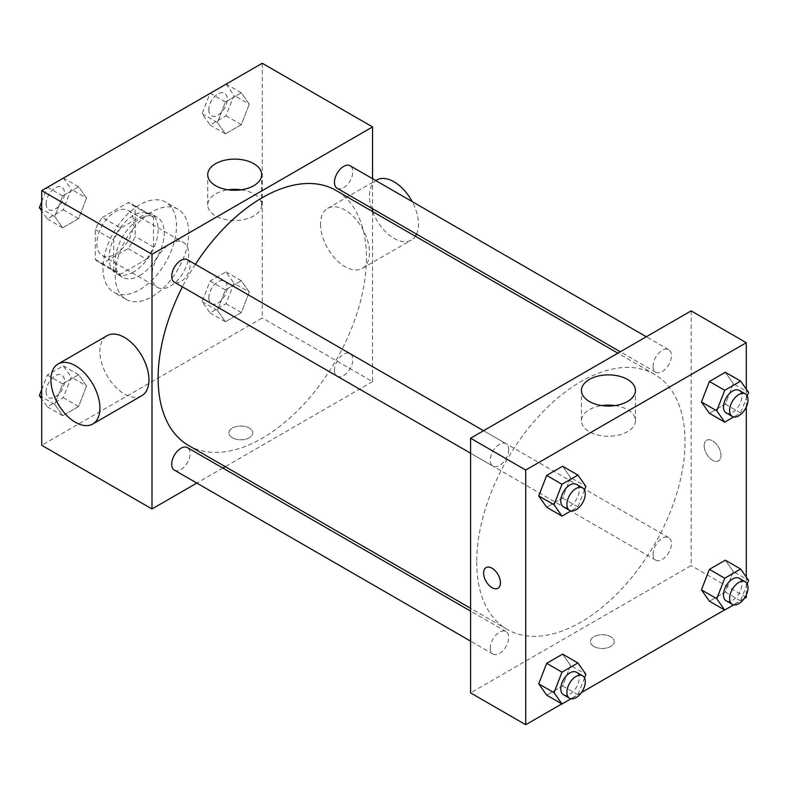 <?xml version="1.0" encoding="UTF-8"?>
<svg xmlns="http://www.w3.org/2000/svg" width="788" height="788" viewBox="0 0 788 788"><rect width="100%" height="100%" fill="white"/><g stroke="black" fill="none" stroke-linecap="round" stroke-linejoin="round"><path stroke-width="0.59" stroke-dasharray="3.94 2.96" d="M151.995 275.505A25.994 15.011 120 0 0 157.383 287.403A25.994 15.011 120 0 0 183.377 272.392A25.994 15.011 120 0 0 183.377 242.379A25.994 15.011 120 0 0 163.343 249.343A25.994 15.011 120 0 0 151.995 275.505M96.855 243.669A25.994 15.011 120 0 0 102.243 255.568A25.994 15.011 120 0 0 128.237 240.557A25.994 15.011 120 0 0 128.237 210.544A25.994 15.011 120 0 0 108.202 217.508A25.994 15.011 120 0 0 96.855 243.669M102.342 217.508L128.129 202.624A33.549 19.365 120 0 1 132.01 204.003A33.549 19.365 120 0 1 135.152 206.673L135.152 236.449A33.549 19.365 120 0 1 128.129 248.604L102.342 263.497A33.549 19.365 120 0 1 98.461 262.108A33.549 19.365 120 0 1 95.328 259.439L95.328 229.663A33.549 19.365 120 0 1 102.342 217.508L120.722 228.126L146.509 213.233L128.129 202.624M128.129 248.604L146.509 259.213L120.722 274.106L102.342 263.497M95.328 259.439L113.708 270.057L113.708 240.271L95.328 229.663M113.708 270.057A33.549 19.365 120 0 0 116.841 272.727A33.549 19.365 120 0 0 120.722 274.106M146.509 259.213A33.549 19.365 120 0 0 153.532 247.068L135.152 236.449M146.509 213.233A33.549 19.365 120 0 1 150.39 214.612A33.549 19.365 120 0 1 153.532 217.281L153.532 247.068M120.722 228.126A33.549 19.365 120 0 0 113.708 240.271M133.615 271.968A34.662 20.005 -60 0 1 116.289 273.682A34.662 20.005 -60 0 1 116.289 233.662A34.662 20.005 -60 0 1 150.941 213.656A34.662 20.005 -60 0 1 156.26 241.423A34.662 20.005 -60 0 1 133.615 271.968M139.742 275.505A34.662 20.005 120 0 0 162.387 244.96A34.662 20.005 120 0 0 157.068 217.192A34.662 20.005 120 0 0 130.365 226.481A34.662 20.005 120 0 0 115.235 261.35A34.662 20.005 120 0 0 122.416 277.218A34.662 20.005 120 0 0 139.742 275.505M153.532 217.281L135.152 206.673M102.982 268.432A51.988 30.013 120 0 0 113.748 292.23A51.988 30.013 120 0 0 165.736 262.217A51.988 30.013 120 0 0 165.736 202.181A51.988 30.013 120 0 0 125.676 216.109A51.988 30.013 120 0 0 102.982 268.432M115.235 275.505A51.988 30.013 120 0 0 126.001 299.302A51.988 30.013 120 0 0 177.989 269.289A51.988 30.013 120 0 0 177.989 209.263A51.988 30.013 120 0 0 137.93 223.191A51.988 30.013 120 0 0 115.235 275.505M249.274 292.062L241.315 312.58L225.398 321.77L217.439 310.442L225.398 289.935L241.315 280.745L249.274 292.062L241.315 312.58L225.398 321.77L217.439 310.442L225.398 289.935L241.315 280.745L249.274 292.062L233.957 283.227L225.998 303.735L210.081 312.925L202.122 301.607L210.081 281.089L225.998 271.899L233.957 283.227M249.274 104.164L241.315 124.681L225.398 133.871L217.439 122.544L225.398 102.036L241.315 92.846L249.274 104.164L241.315 124.681L225.398 133.871L217.439 122.544L225.398 102.036L241.315 92.846L249.274 104.164L233.957 95.328L225.998 115.836L210.081 125.026L202.122 113.708L209.972 93.467M262.276 63.267L262.276 317.948L41.715 445.289M86.552 386.012L78.593 406.529L62.676 415.719L54.717 404.392L62.676 383.884L78.593 374.694L86.552 386.012L78.593 406.529L62.676 415.719L54.717 404.392L62.676 383.884L78.593 374.694L86.552 386.012L71.235 377.166L63.276 397.684L47.359 406.874L41.715 398.846M86.552 198.113L78.593 218.631L62.676 227.821L54.717 216.493L62.676 195.985L78.593 186.795L86.552 198.113L78.593 218.631L62.676 227.821L54.717 216.493L62.676 195.985L78.593 186.795L86.552 198.113L71.235 189.268L63.276 209.785L47.359 218.975L41.715 210.948M372.557 211.539L372.557 381.619L262.276 317.948M372.557 381.619L225.26 466.663M222.827 468.062L196.833 483.074M232.411 437.773A11.918 6.875 0 0 0 245.393 439.271A11.918 6.875 0 0 0 252.751 432.907A11.918 6.875 0 0 0 240.833 426.032A11.918 6.875 0 0 0 228.924 432.907A11.918 6.875 0 0 0 232.411 437.773A11.918 6.875 0 0 0 245.393 439.261A11.918 6.875 0 0 0 252.751 432.907A11.918 6.875 0 0 0 240.833 426.022A11.918 6.875 0 0 0 228.924 432.907A11.918 6.875 0 0 0 232.411 437.773M188.627 445.516A147.297 85.045 120 0 0 335.924 360.471A147.297 85.045 120 0 0 335.924 190.391M195.414 264.335A147.297 85.045 120 0 0 182.422 286.852M372.557 178.718L372.557 208.731M337.136 188.283A12.992 7.506 120 0 0 350.138 180.777A12.992 7.506 120 0 0 350.138 165.776M334.447 370.232A12.992 7.506 120 0 0 337.136 376.181A12.992 7.506 120 0 0 350.138 368.676A12.992 7.506 120 0 0 350.138 353.674A12.992 7.506 120 0 0 340.12 357.151A12.992 7.506 120 0 0 334.447 370.232M174.414 470.131A12.992 7.506 120 0 0 187.416 462.625A12.992 7.506 120 0 0 187.416 447.614M187.416 259.715A12.992 7.506 -60 0 1 190.105 265.664A12.992 7.506 -60 0 1 184.431 278.745A12.992 7.506 -60 0 1 174.414 282.232M320.48 224.216A34.662 20.005 -120 0 0 335.609 259.094A34.662 20.005 -120 0 0 362.313 268.373A34.662 20.005 -120 0 0 362.313 228.362A34.662 20.005 -120 0 0 327.66 208.347A34.662 20.005 -120 0 0 320.48 224.216M141.751 395.714A34.662 20.005 60 0 1 107.099 375.709A34.662 20.005 60 0 1 107.099 335.688M376.674 180.048A34.662 20.005 -120 0 0 369.493 195.917A34.662 20.005 -120 0 0 384.623 230.795A34.662 20.005 -120 0 0 411.326 240.084A34.662 20.005 -120 0 0 415.365 236.252M416.566 234.134A34.662 20.005 -120 0 0 412.183 201.59M241.246 189.8A26.979 15.573 180 0 1 261.685 204.91A26.979 15.573 180 0 1 245.029 219.3A26.979 15.573 180 0 1 215.626 215.932A26.979 15.573 180 0 1 207.727 204.91A26.979 15.573 180 0 1 228.165 189.8M476.71 562.021A147.297 85.045 120 0 0 507.216 629.445A147.297 85.045 120 0 0 654.513 544.41A147.297 85.045 120 0 0 654.513 374.32A147.297 85.045 120 0 0 541.001 413.789A147.297 85.045 120 0 0 476.71 562.021M508.693 449.603A12.992 7.506 -60 0 1 503.02 462.684A12.992 7.506 -60 0 1 493.002 466.161A12.992 7.506 -60 0 1 493.002 451.16A12.992 7.506 -60 0 1 506.004 443.654A12.992 7.506 -60 0 1 508.693 449.603M653.035 554.161A12.992 7.506 120 0 0 655.724 560.12A12.992 7.506 120 0 0 668.726 552.615A12.992 7.506 120 0 0 668.726 537.603A12.992 7.506 120 0 0 658.709 541.09A12.992 7.506 120 0 0 653.035 554.161M490.313 648.11A12.992 7.506 120 0 0 493.002 654.06A12.992 7.506 120 0 0 506.004 646.564A12.992 7.506 120 0 0 506.004 631.552A12.992 7.506 120 0 0 495.987 635.039A12.992 7.506 120 0 0 490.313 648.11M653.035 366.262A12.992 7.506 120 0 0 655.724 372.212A12.992 7.506 120 0 0 668.726 364.716A12.992 7.506 120 0 0 668.726 349.705A12.992 7.506 120 0 0 658.709 353.191A12.992 7.506 120 0 0 653.035 366.262M691.145 310.876L691.145 565.557L470.584 692.898M746.285 597.393L691.145 565.557M744.158 598.624L724.536 609.942M581.436 692.563L561.814 703.891M593.886 646.465A11.918 6.875 0 0 0 606.868 647.963A11.918 6.875 0 0 0 614.216 641.609A11.918 6.875 0 0 0 602.308 634.724A11.918 6.875 0 0 0 590.389 641.609A11.918 6.875 0 0 0 593.886 646.465A11.918 6.875 0 0 0 606.868 647.953A11.918 6.875 0 0 0 614.216 641.599A11.918 6.875 0 0 0 602.308 634.724A11.918 6.875 0 0 0 590.389 641.599A11.918 6.875 0 0 0 593.886 646.465M733.283 383.608L725.324 372.281L733.283 383.608L725.324 404.116L709.407 413.306L725.324 404.116L733.283 383.608L748.6 392.454M570.561 665.456L562.602 654.129L570.561 665.456L562.602 685.964L546.685 695.154L562.602 685.964L570.561 665.456L585.878 674.292M746.285 389.154L746.285 407.032M746.285 577.052L746.285 594.93M733.283 571.507L725.324 560.179L733.283 571.507L725.324 592.015L709.407 601.205L725.324 592.015L733.283 571.507L748.6 580.352M570.561 477.558L562.602 466.23L570.561 477.558L562.602 498.065L546.685 507.255L562.602 498.065L570.561 477.558L585.878 486.393M704.167 445.732A11.918 6.875 -120 0 0 709.367 457.72A11.918 6.875 -120 0 0 718.548 460.911A11.918 6.875 -120 0 0 718.548 447.16A11.918 6.875 -120 0 0 706.629 440.275A11.918 6.875 -120 0 0 704.167 445.732A11.918 6.875 -120 0 0 709.358 457.72A11.918 6.875 -120 0 0 718.538 460.911A11.918 6.875 -120 0 0 718.538 447.16A11.918 6.875 -120 0 0 706.629 440.285A11.918 6.875 -120 0 0 704.157 445.732M486.078 567.616L486.068 567.616A11.918 6.875 60 0 1 486.078 567.616A11.918 6.875 60 0 1 495.258 570.808A11.918 6.875 60 0 1 500.459 582.795A11.918 6.875 60 0 1 497.986 588.252L497.986 588.252M614.975 405.574A26.979 15.573 180 0 1 635.414 420.684A26.979 15.573 180 0 1 618.757 435.075A26.979 15.573 180 0 1 589.355 431.696A26.979 15.573 180 0 1 581.455 420.684A26.979 15.573 180 0 1 601.894 405.574M584.489 489.978L577.919 506.911L571.005 510.9M563.459 506.842A12.992 7.506 120 0 0 576.452 499.336A12.992 7.506 120 0 0 576.452 484.334M577.919 506.911L562.602 498.065M747.211 396.029L740.641 412.961L733.726 416.951M726.181 412.892A12.992 7.506 120 0 0 739.183 405.387A12.992 7.506 120 0 0 739.183 390.385M740.641 412.961L725.324 404.116M584.489 677.877L577.919 694.809L571.005 698.798M563.459 694.74A12.992 7.506 120 0 0 576.452 687.235A12.992 7.506 120 0 0 576.452 672.233M577.919 694.809L562.602 685.964M747.211 583.928L740.641 600.86L733.726 604.849M726.181 600.791A12.992 7.506 120 0 0 739.183 593.285A12.992 7.506 120 0 0 739.183 578.284M740.641 600.86L725.324 592.015M41.715 201.679L47.25 187.416M63.276 177.95L71.235 189.268M46.128 203.767A12.992 7.506 120 0 0 48.817 209.716A12.992 7.506 120 0 0 61.819 202.211A12.992 7.506 120 0 0 61.819 187.209A12.992 7.506 120 0 0 51.801 190.686A12.992 7.506 120 0 0 46.128 203.767M78.593 218.631L63.276 209.785M62.676 227.821L47.359 218.975M54.717 216.493L41.715 208.987M62.676 195.985L47.546 187.248M78.593 186.795L63.464 178.058M46.078 203.737A12.992 7.506 120 0 0 48.767 209.687A12.992 7.506 120 0 0 61.769 202.181A12.992 7.506 120 0 0 61.769 187.18A12.992 7.506 120 0 0 51.752 190.657A12.992 7.506 120 0 0 46.078 203.737M225.998 84.001L233.957 95.328M208.85 109.818A12.992 7.506 120 0 0 211.548 115.767A12.992 7.506 120 0 0 224.541 108.261A12.992 7.506 120 0 0 224.541 93.26A12.992 7.506 120 0 0 214.523 96.737A12.992 7.506 120 0 0 208.85 109.818M241.315 124.681L225.998 115.836M225.398 133.871L210.081 125.026M217.439 122.544L202.122 113.708M225.398 102.036L210.268 93.299M241.315 92.846L226.186 84.109M208.8 109.788A12.992 7.506 120 0 0 211.499 115.737A12.992 7.506 120 0 0 224.491 108.242A12.992 7.506 120 0 0 224.491 93.23A12.992 7.506 120 0 0 214.474 96.717A12.992 7.506 120 0 0 208.8 109.788M41.715 389.577L47.359 375.039L63.276 365.849L71.235 377.166M46.128 391.666A12.992 7.506 120 0 0 48.817 397.615A12.992 7.506 120 0 0 61.819 390.109A12.992 7.506 120 0 0 61.819 375.108A12.992 7.506 120 0 0 51.801 378.585A12.992 7.506 120 0 0 46.128 391.666M78.593 406.529L63.276 397.684M62.676 415.719L47.359 406.874M54.717 404.392L41.715 396.886M62.676 383.884L47.359 375.039M78.593 374.694L63.276 365.849M46.078 391.636A12.992 7.506 120 0 0 48.767 397.585A12.992 7.506 120 0 0 61.769 390.08A12.992 7.506 120 0 0 61.769 375.078A12.992 7.506 120 0 0 51.752 378.555A12.992 7.506 120 0 0 46.078 391.636M208.85 297.716A12.992 7.506 120 0 0 211.548 303.666A12.992 7.506 120 0 0 224.541 296.16A12.992 7.506 120 0 0 224.541 281.158A12.992 7.506 120 0 0 214.523 284.635A12.992 7.506 120 0 0 208.85 297.716M241.315 312.58L225.998 303.735M225.398 321.77L210.081 312.925M217.439 310.442L202.122 301.607M225.398 289.935L210.081 281.089M241.315 280.745L225.998 271.899M208.8 297.687A12.992 7.506 120 0 0 211.499 303.636A12.992 7.506 120 0 0 224.491 296.14A12.992 7.506 120 0 0 224.491 281.129A12.992 7.506 120 0 0 214.474 284.616A12.992 7.506 120 0 0 208.8 297.687M102.243 255.568L157.383 287.403M128.237 210.544L183.377 242.379M157.068 217.192L150.941 213.656M122.416 277.218L116.289 273.682M150.39 214.612L132.01 204.003M116.841 272.727L98.461 262.108M177.989 209.263L165.736 202.181M126.001 299.302L113.748 292.23M362.313 268.373L411.326 240.084M327.66 208.347L375.768 180.57M261.685 204.91L261.685 174.69M207.727 204.91L207.727 174.69M654.513 374.32L617.881 353.172M507.216 629.445L470.584 608.297M470.584 453.218L493.002 466.161M483.576 430.711L506.004 443.654M668.726 537.603L350.138 353.674M655.724 560.12L337.136 376.181M506.004 631.552L470.584 611.104M493.002 654.06L470.584 641.117M668.726 349.705L646.308 336.762M655.724 372.212L620.314 351.773M635.414 420.684L635.414 390.464M581.455 420.684L581.455 390.464"/><path stroke-width="1.18" d="M196.833 483.074L151.995 508.959L41.715 445.289L41.715 190.607L262.276 63.267L372.557 126.937L372.557 178.718M225.26 466.663L222.827 468.062M182.422 286.852A147.297 85.045 120 0 0 158.122 378.082A147.297 85.045 120 0 0 188.627 445.516L470.584 608.297M617.881 353.172L335.924 190.391A147.297 85.045 120 0 0 195.414 264.335M372.557 208.731L372.557 211.539M151.995 508.959L151.995 254.278L372.557 126.937M646.308 336.762L350.138 165.776A12.992 7.506 120 0 0 340.12 169.253A12.992 7.506 120 0 0 334.447 182.333A12.992 7.506 120 0 0 337.136 188.283L620.314 351.773M470.584 611.104L187.416 447.614A12.992 7.506 120 0 0 177.398 451.1A12.992 7.506 120 0 0 171.725 464.181A12.992 7.506 120 0 0 174.414 470.131L470.584 641.117M470.584 453.218L174.414 282.232A12.992 7.506 -60 0 1 174.414 267.221A12.992 7.506 -60 0 1 187.416 259.715L483.576 430.711M151.995 254.278L41.715 190.607M215.626 185.702A26.979 15.573 180 0 1 207.727 174.69A26.979 15.573 180 0 1 234.706 159.117A26.979 15.573 180 0 1 261.685 174.69A26.979 15.573 180 0 1 245.029 189.081A26.979 15.573 180 0 1 215.626 185.702M58.085 363.987L107.099 335.688A34.662 20.005 60 0 1 133.802 344.977A34.662 20.005 60 0 1 148.932 379.855A34.662 20.005 60 0 1 141.751 395.714L92.738 424.013A34.662 20.005 60 0 1 58.085 404.008A34.662 20.005 60 0 1 58.085 363.987A34.662 20.005 60 0 1 84.789 373.266A34.662 20.005 60 0 1 99.918 408.145A34.662 20.005 60 0 1 92.738 424.013M415.365 236.252A34.662 20.005 -120 0 0 416.566 234.134M412.183 201.59A34.662 20.005 -120 0 0 376.674 180.048L375.768 180.57M228.165 189.8A26.979 15.573 180 0 1 241.246 189.8M561.814 703.891L525.724 724.733L470.584 692.898L470.584 438.217L691.145 310.876L746.285 342.711L746.285 389.154M746.285 594.93L746.285 597.393L744.158 598.624M724.536 609.942L581.436 692.563M709.407 413.306L701.448 401.988L709.407 381.471L725.324 372.281L709.407 381.471L701.448 401.988L709.407 413.306L724.724 422.151L716.765 410.834L724.724 390.316L740.641 381.126L748.6 392.454L747.211 396.029M546.685 695.154L538.726 683.836L546.685 663.319L562.602 654.129L546.685 663.319L538.726 683.836L546.685 695.154L562.002 703.999L554.043 692.672L562.002 672.164L577.919 662.974L585.878 674.292L584.489 677.877M746.285 407.032L746.285 577.052M525.724 724.733L525.724 470.052L746.285 342.711M709.407 601.205L701.448 589.887L709.407 569.369L725.324 560.179L709.407 569.369L701.448 589.887L709.407 601.205L724.724 610.05L716.765 598.732L724.724 578.215L740.641 569.025L748.6 580.352L747.211 583.928M546.685 507.255L538.726 495.938L546.685 475.42L562.602 466.23L546.685 475.42L538.726 495.938L546.685 507.255L562.002 516.101L554.043 504.773L562.002 484.265L577.919 475.075L585.878 486.393L584.489 489.978M525.724 470.052L470.584 438.217M589.355 401.476A26.979 15.573 180 0 1 581.455 390.464A26.979 15.573 180 0 1 608.435 374.881A26.979 15.573 180 0 1 635.414 390.464A26.979 15.573 180 0 1 618.757 404.855A26.979 15.573 180 0 1 589.355 401.476M500.449 582.795A11.918 6.875 60 0 1 497.986 588.252A11.918 6.875 60 0 1 486.068 581.377A11.918 6.875 60 0 1 486.068 567.616A11.918 6.875 60 0 1 495.248 570.808A11.918 6.875 60 0 1 500.449 582.795M497.986 588.252A11.918 6.875 60 0 1 486.078 581.367A11.918 6.875 60 0 1 486.068 567.616M601.894 405.574A26.979 15.573 180 0 1 614.975 405.574M571.005 510.9L562.002 516.101M582.578 487.87L576.452 484.334A12.992 7.506 120 0 0 566.444 487.811A12.992 7.506 120 0 0 560.77 500.892A12.992 7.506 120 0 0 563.459 506.842L569.586 510.378A12.992 7.506 120 0 0 582.578 502.872A12.992 7.506 120 0 0 582.578 487.87A12.992 7.506 120 0 0 572.571 491.348A12.992 7.506 120 0 0 566.897 504.428A12.992 7.506 120 0 0 569.586 510.378M554.043 504.773L538.726 495.938M562.002 484.265L546.685 475.42M577.919 475.075L562.602 466.23M733.726 416.951L724.724 422.151M745.31 393.921L739.183 390.385A12.992 7.506 120 0 0 729.166 393.862A12.992 7.506 120 0 0 723.492 406.943A12.992 7.506 120 0 0 726.181 412.892L732.308 416.428A12.992 7.506 120 0 0 745.31 408.933A12.992 7.506 120 0 0 745.31 393.921A12.992 7.506 120 0 0 735.293 397.398A12.992 7.506 120 0 0 729.619 410.479A12.992 7.506 120 0 0 732.308 416.428M716.765 410.834L701.448 401.988M724.724 390.316L709.407 381.471M740.641 381.126L725.324 372.281M571.005 698.798L562.002 703.999M582.578 675.769L576.452 672.233A12.992 7.506 120 0 0 566.444 675.71A12.992 7.506 120 0 0 560.77 688.791A12.992 7.506 120 0 0 563.459 694.74L569.586 698.276A12.992 7.506 120 0 0 582.578 690.771A12.992 7.506 120 0 0 582.578 675.769A12.992 7.506 120 0 0 572.571 679.246A12.992 7.506 120 0 0 566.897 692.327A12.992 7.506 120 0 0 569.586 698.276M554.043 692.672L538.726 683.836M562.002 672.164L546.685 663.319M577.919 662.974L562.602 654.129M733.726 604.849L724.724 610.05M745.31 581.82L739.183 578.284A12.992 7.506 120 0 0 729.166 581.761A12.992 7.506 120 0 0 723.492 594.841A12.992 7.506 120 0 0 726.181 600.791L732.308 604.327A12.992 7.506 120 0 0 745.31 596.831A12.992 7.506 120 0 0 745.31 581.82A12.992 7.506 120 0 0 735.293 585.297A12.992 7.506 120 0 0 729.619 598.378A12.992 7.506 120 0 0 732.308 604.327M716.765 598.732L701.448 589.887M724.724 578.215L709.407 569.369M740.641 569.025L725.324 560.179M41.715 210.948L39.4 207.648L41.715 201.679M47.25 187.416L63.464 178.058M41.715 208.987L39.4 207.648M209.972 93.467L226.186 84.109M41.715 398.846L39.4 395.546L41.715 389.577M41.715 396.886L39.4 395.546"/></g></svg>
